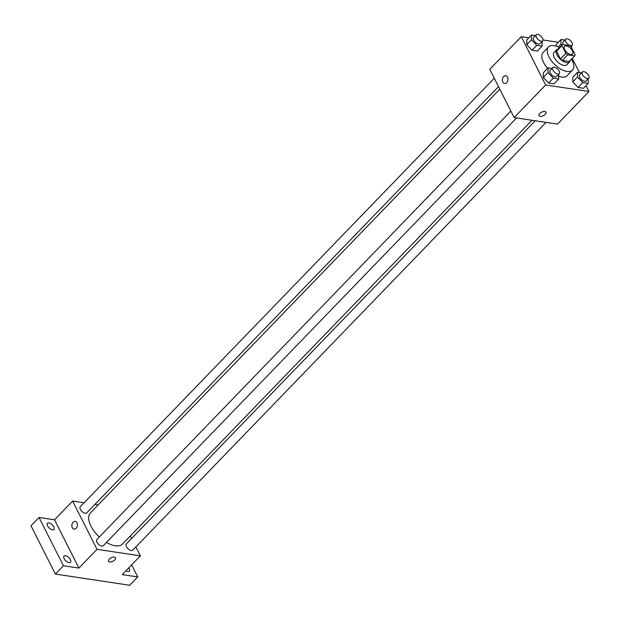 <?xml version="1.0" encoding="UTF-8"?>
<svg xmlns="http://www.w3.org/2000/svg" width="620" height="620" viewBox="0 0 620 620"><rect width="100%" height="100%" fill="white"/><g stroke="black" fill="none" stroke-linecap="round" stroke-linejoin="round"><path stroke-width="0.93" d="M572.423 50.794A5.564 2.767 -136 0 1 572.554 54.072A5.564 2.767 -136 0 1 566.626 52.204A5.564 2.767 -136 0 1 564.549 46.345A5.564 2.767 -136 0 1 568.408 46.655A5.564 2.767 -136 0 1 572.423 50.794M569.408 45.562L562.472 44.516A8.331 4.146 -136 0 0 561.952 45.648L565.859 53.374A8.331 4.146 -136 0 0 567.695 54.862L574.632 55.901A8.331 4.146 -136 0 0 575.143 54.769L571.245 47.05A8.331 4.146 -136 0 0 569.408 45.562M567.695 54.862L562.332 60.411L569.269 61.457L574.632 55.901M562.332 60.411A8.331 4.146 -136 0 1 560.495 58.923L565.859 53.374M562.472 44.516L557.109 50.065A8.331 4.146 -136 0 0 556.589 51.204L560.495 58.923M558.287 48.848A8.905 4.433 44 0 0 556.783 49.577A8.905 4.433 44 0 0 558.326 56.947A8.905 4.433 44 0 0 566.672 62.659A8.905 4.433 44 0 0 569.586 61.946A8.905 4.433 44 0 0 570.261 60.427M569.586 61.946L566.905 64.728A8.905 4.433 -136 0 1 563.983 65.433A8.905 4.433 -136 0 1 555.644 59.722A8.905 4.433 -136 0 1 554.102 52.351L556.783 49.577M556.589 51.204L561.952 45.648M571.493 59.148A16.694 8.308 -136 0 1 572.113 60.287A16.694 8.308 -136 0 1 572.508 70.138A16.694 8.308 -136 0 1 554.73 64.511A16.694 8.308 -136 0 1 548.499 46.942A16.694 8.308 -136 0 1 559.519 47.577M572.508 70.138L567.145 75.686A16.694 8.308 -136 0 1 558.721 76.237M547.662 68.293A16.694 8.308 -136 0 1 543.136 52.491L548.499 46.942M552.009 68.44L548.096 67.851L543.399 72.71L543.329 77.477L548.622 83.049L553.986 83.863L558.682 79.004L558.744 74.284M535.432 35.619L531.511 35.03L526.822 39.889L526.752 44.655L532.045 50.228L537.408 51.034L542.097 46.175L542.167 41.462M528.806 37.828L521.273 36.696L545.654 84.963L589 91.489L586.039 85.63M579.444 72.571L572.26 58.358M558.279 42.269L543.043 39.974M581.482 72.881L577.569 72.292L572.872 77.151L572.803 81.918L578.096 87.49L583.459 88.296L588.155 83.436L588.217 78.717M556.287 44.322L556.264 46.167L556.287 44.322L560.984 39.463L560.914 44.237L561.821 45.19M521.273 36.696L489.754 69.316L514.135 117.583L557.481 124.116L589 91.489M514.135 117.583L545.654 84.963M545.988 112.15A3.898 1.938 -26.8 0 1 545.22 114.312A3.898 1.938 -26.8 0 1 541.686 116.25A3.898 1.938 -26.8 0 1 539.036 115.669A3.898 1.938 -26.8 0 1 541.64 112.181A3.898 1.938 -26.8 0 1 545.995 112.15A3.898 1.938 -26.8 0 1 545.228 114.32A3.898 1.938 -26.8 0 1 541.686 116.25A3.898 1.938 -26.8 0 1 539.036 115.661M507.517 77.19A3.898 2.767 98.6 0 1 507.478 81.468A3.898 2.767 98.6 0 1 504.587 83.468A3.898 2.767 98.6 0 1 502.433 79.205A3.898 2.767 98.6 0 1 505.75 75.764A3.898 2.767 98.6 0 1 507.517 77.19M504.595 83.468A3.898 2.767 98.6 0 1 502.433 79.205A3.898 2.767 98.6 0 1 505.757 75.764M531.937 120.265L122.566 543.996A22.343 11.121 -136 0 1 106.485 542.399M99.332 536.997A22.343 11.121 -136 0 1 90.427 512.942L499.805 89.21M516.561 117.947L103.253 545.747A4.449 2.216 -136 0 1 98.51 544.251A4.449 2.216 -136 0 1 96.844 539.563L510.841 111.058M546.034 122.388L132.726 550.188A4.449 2.216 -136 0 1 127.983 548.692A4.449 2.216 -136 0 1 126.317 544.004L535.223 120.76M498.511 86.645L86.668 512.926A4.449 2.216 -136 0 1 81.933 511.43A4.449 2.216 -136 0 1 80.267 506.742L494.264 78.236M84.088 502.797L72.633 501.068L97.015 549.336L140.36 555.861L135.858 546.948M131.603 538.532L130.308 535.975M98.177 504.913L94.891 504.424M72.633 501.068L54.529 519.808L39.045 517.475L31 525.807L55.381 574.073L63.426 565.742L78.91 568.075L97.015 549.336M55.381 574.073L129.681 585.264L137.733 576.933L131.642 564.882M140.36 555.861L122.249 574.608L137.733 576.933M115.452 557.783A3.898 1.938 -26.8 0 1 114.684 559.945A3.898 1.938 -26.8 0 1 111.15 561.883A3.898 1.938 -26.8 0 1 108.5 561.294A3.898 1.938 -26.8 0 1 111.104 557.814A3.898 1.938 -26.8 0 1 115.459 557.783A3.898 1.938 -26.8 0 1 114.692 559.953A3.898 1.938 -26.8 0 1 111.15 561.883A3.898 1.938 -26.8 0 1 108.5 561.294M54.529 519.808L78.91 568.075M76.981 522.815A3.898 2.767 98.6 0 1 76.942 527.101A3.898 2.767 98.6 0 1 74.051 529.1A3.898 2.767 98.6 0 1 71.897 524.838A3.898 2.767 98.6 0 1 75.214 521.397A3.898 2.767 98.6 0 1 76.981 522.815M74.059 529.1A3.898 2.767 98.6 0 1 71.897 524.838A3.898 2.767 98.6 0 1 75.214 521.397M65.526 555.745A4.449 2.216 -136 0 1 69.696 558.597A4.449 2.216 -136 0 1 70.471 562.278A4.449 2.216 -136 0 1 65.728 560.782A4.449 2.216 -136 0 1 64.069 556.093A4.449 2.216 -136 0 1 65.526 555.745M48.949 522.916A4.449 2.216 -136 0 1 53.119 525.775A4.449 2.216 -136 0 1 53.886 529.457A4.449 2.216 -136 0 1 49.151 527.961A4.449 2.216 -136 0 1 47.484 523.272A4.449 2.216 -136 0 1 48.949 522.916M39.045 517.475L63.426 565.742M128.79 567.835A4.449 2.216 -136 0 1 129.293 571.144A4.449 2.216 -136 0 1 125.968 570.757M571.617 47.779L571.64 45.895M564.905 40.06L560.984 39.463M563.208 44.624A4.449 2.216 -136 0 1 563.076 41.951L565.758 39.176A4.449 2.216 -136 0 1 568.85 39.424A4.449 2.216 -136 0 1 572.058 42.733A4.449 2.216 -136 0 1 572.159 45.361A4.449 2.216 -136 0 1 567.424 43.857A4.449 2.216 -136 0 1 565.758 39.176M558.279 46.965L560.914 44.237M531.511 35.03L531.441 39.796L536.734 45.368L542.097 46.175M542.686 40.92L540.005 43.695A4.449 2.216 -136 0 1 535.269 42.199A4.449 2.216 -136 0 1 533.603 37.51L536.284 34.736A4.449 2.216 -136 0 1 539.377 34.983A4.449 2.216 -136 0 1 542.585 38.293A4.449 2.216 -136 0 1 542.686 40.92A4.449 2.216 -136 0 1 537.951 39.416A4.449 2.216 -136 0 1 536.284 34.736M526.822 39.889L526.752 44.655L531.441 39.796M526.752 44.655L532.045 50.228L536.734 45.368M532.045 50.228L537.408 51.034M577.569 72.292L577.499 77.058L582.792 82.631L588.155 83.436M588.744 78.182L586.063 80.956A4.449 2.216 -136 0 1 581.32 79.461A4.449 2.216 -136 0 1 579.654 74.772L582.343 71.998A4.449 2.216 -136 0 1 585.427 72.246A4.449 2.216 -136 0 1 588.636 75.555A4.449 2.216 -136 0 1 588.744 78.182A4.449 2.216 -136 0 1 584.001 76.678A4.449 2.216 -136 0 1 582.343 71.998M572.872 77.151L572.803 81.918L577.499 77.058M572.803 81.918L578.096 87.49L582.792 82.631M578.096 87.49L583.459 88.296M548.096 67.851L548.026 72.618L553.319 78.19L558.682 79.004M559.271 73.741L556.589 76.516A4.449 2.216 -136 0 1 551.846 75.02A4.449 2.216 -136 0 1 550.188 70.331L552.87 67.557A4.449 2.216 -136 0 1 555.954 67.805A4.449 2.216 -136 0 1 559.163 71.114A4.449 2.216 -136 0 1 559.271 73.741A4.449 2.216 -136 0 1 554.528 72.238A4.449 2.216 -136 0 1 552.87 67.557M543.399 72.71L543.329 77.477L548.026 72.618M543.329 77.477L548.622 83.049L553.319 78.19M548.622 83.049L553.986 83.863M570.865 46.702L572.159 45.361"/></g></svg>
